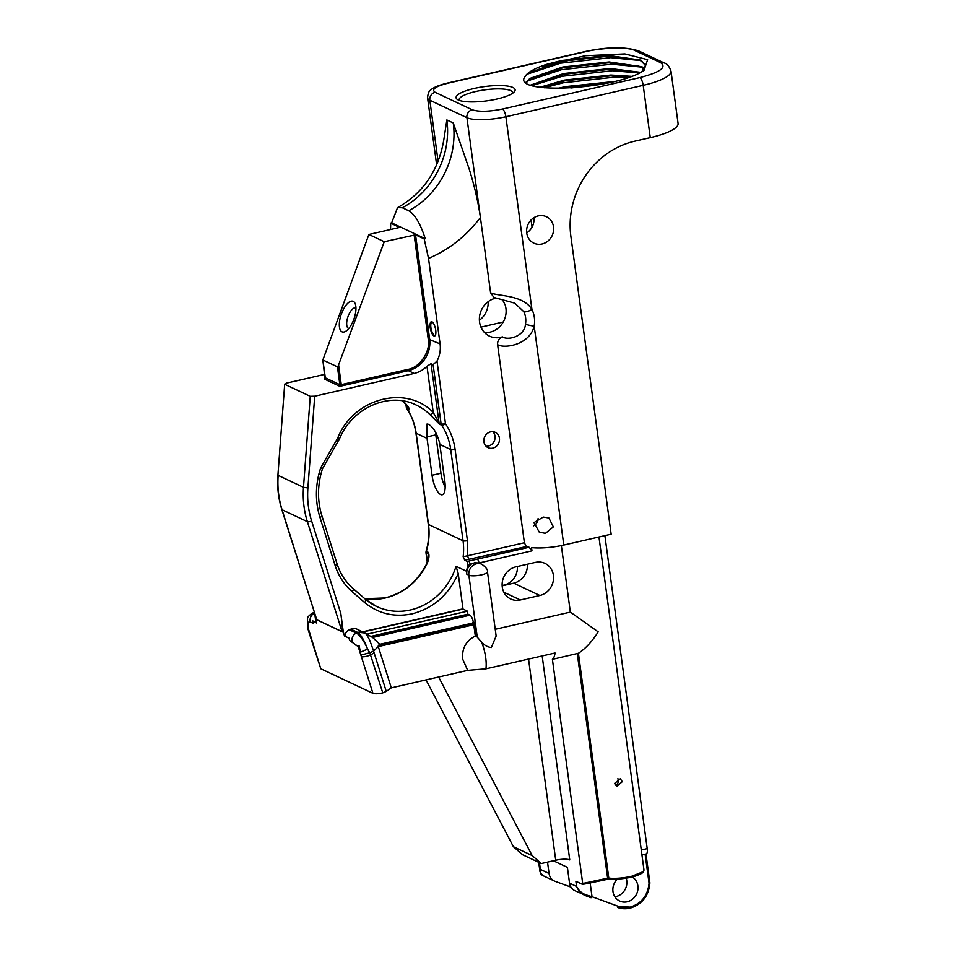 <?xml version="1.0" encoding="UTF-8"?>
<svg xmlns="http://www.w3.org/2000/svg" width="956" height="956" viewBox="0 0 956 956"><rect width="100%" height="100%" fill="white"/><g stroke="black" fill="none" stroke-linecap="round" stroke-linejoin="round"><path stroke-width="1.43" d="M641.954 854.951L645.909 854.031L645.133 854.222L649.052 883.201L649.793 882.782M362.957 631.988L463.027 609.08A3.382 1.147 77.1 0 1 462.991 608.841L458.211 573.504C448.794 594.775 433.462 608.219 412.239 613.812C394.481 617.492 378.731 613.824 364.965 602.806L365.754 599.543L353.218 588.669M458.211 573.504L456.048 566.287L466.409 571.174L466.815 574.209L468.87 575.177A9.751 8.855 -64.8 0 1 476.53 563.765A9.751 8.855 -64.8 0 1 481.955 564.315L479.912 563.359A9.751 8.855 -64.8 0 0 478.968 562.976A3.382 1.147 -102.9 0 0 477.259 559.129L468.607 561.1A3.382 1.147 77.1 0 1 470.316 564.96C467.615 567.494 466.456 570.577 466.815 574.209M364.822 598.707L384.886 597.966C402.954 593.389 416.708 582.347 426.137 564.805L426.424 564.924C428.945 559.869 429.603 555.699 428.396 552.401L426.34 551.433A60.921 55.34 115.2 0 0 428.515 524.497L463.051 540.773A60.921 55.34 -64.8 0 1 463.158 556.75L464.759 560.228L467.269 561.411L467.89 565.522L466.409 571.174M467.675 670.383L462.752 659.305C461.712 648.586 465.907 640.843 475.311 636.063L473.782 624.734L378.289 646.591L391.303 687.866L467.675 670.383L485.923 668.83L555.054 653.008A22.681 7.72 -102.9 0 1 552.401 659.353L578.416 653.271L608.805 878.086A20.745 5.031 -7.7 0 0 631.558 876.282A20.745 5.031 -7.7 0 0 643.974 869.876L643.376 871.848C643.4 873.294 634.39 876.795 630.566 877.333C622.643 878.994 615.604 879.508 609.438 878.875A1.087 0.765 97 0 0 609.713 878.839L627.973 877.823L642.922 871.788M538.228 215.889A14.615 13.288 115.2 0 0 526.792 228.58A14.615 13.288 115.2 0 0 533.89 243.171A14.615 13.288 115.2 0 0 542.028 243.995A14.615 13.288 115.2 0 0 553.476 231.304A14.615 13.288 115.2 0 0 546.366 216.713A14.615 13.288 115.2 0 0 538.228 215.889M632.215 876.951A13.587 12.344 -64.8 0 1 637.736 890.586A13.587 12.344 -64.8 0 1 627.208 901.783A13.587 12.344 -64.8 0 1 619.643 901.006A13.587 12.344 -64.8 0 1 617.409 879.078M626.192 878.158A13.587 12.344 -64.8 0 1 616.07 896.537A13.587 12.344 -64.8 0 1 614.851 896.752M484.549 332.58A20.303 18.451 115.2 0 0 489.95 332.174A20.303 18.451 115.2 0 0 505.138 304.904L502.569 299.814M390.538 229.536L390.705 223.13L391.661 222.879L397.529 207.667C423.197 193.1 438.625 170.467 443.823 139.755L446.858 119.942L453.264 122.966L469.038 168.591C474.26 185.082 478.06 201.393 480.414 217.502L490.595 292.775C496.929 296.348 522.765 294.4 531.93 309.421A6.764 2.294 153.7 0 1 523.769 311.644A20.303 18.451 -64.8 0 1 525.465 324.144C524.76 336.404 507.983 340.754 502.402 336.859A20.303 18.451 -64.8 0 1 500.813 337.301A20.303 18.451 -64.8 0 1 489.508 336.142A20.303 18.451 -64.8 0 1 479.637 315.886A20.303 18.451 -64.8 0 1 495.531 298.248A20.303 18.451 -64.8 0 1 495.734 298.212M545.434 533.329L539.268 532.157L533.998 522.597L543.235 517.065L548.887 517.985L553.345 526.887L545.434 533.329M492.77 448.149A8.461 7.684 -64.8 0 1 488.062 447.671A8.461 7.684 -64.8 0 1 483.951 439.234A8.461 7.684 -64.8 0 1 490.571 431.885A8.461 7.684 -64.8 0 1 495.28 432.363A8.461 7.684 -64.8 0 1 499.39 440.812A8.461 7.684 -64.8 0 1 492.77 448.149M486.03 446.237A8.461 7.684 115.2 0 0 488.337 446.07A8.461 7.684 115.2 0 0 494.646 440.047A8.461 7.684 115.2 0 0 492.878 431.718M614.553 783.454L620.336 778.793L622.296 781.685L616.74 786.441L614.553 783.454M615.664 785.031C617.779 784.123 618.604 782.355 618.162 779.738L617.923 778.614M495.232 629.299L570.35 612.103L598.205 631.88C592.027 641.596 585.431 648.73 578.416 653.271M481.537 642.05L477.247 637.162L468.87 575.177A9.751 2.366 172.3 0 0 481.489 574.867A9.751 2.366 172.3 0 0 487.464 571.831L496.14 636.039L491.312 647.559C487.512 647.057 484.262 645.216 481.537 642.05A22.681 7.72 77.1 0 1 485.696 657.632A22.681 7.72 77.1 0 1 485.923 668.83M525.465 324.144A6.764 0.825 9.9 0 0 534.177 326.092L563.789 545.04A30.09 7.301 -7.7 0 1 531.536 547.597L531.966 550.847L478.968 562.976L474.487 562.797L467.89 565.522M557.623 88.418L565.438 86.614L613.692 81.571M610.31 82.359L561.017 88.394M539.877 87.283L564.554 80.077L610.896 75.034L631.39 76.325M629.896 76.862L611.004 75.811L564.661 80.854L541.383 87.486M530.616 85.084L563.67 73.54L610.012 68.497L640.747 72.345M639.899 72.764L610.119 69.274L563.777 74.305L531.44 85.371M525.8 82.407L529.935 78.404L562.785 67.004L609.127 61.961L641.882 66.705L644.691 68.605M644.416 69.047L638.811 66.155L609.235 62.726L562.893 67.768L530.042 79.169L526.17 82.73M645.611 65.546L641.094 60.945L637.927 59.619L608.351 56.189L562.009 61.232L529.158 72.632L525.047 76.599A60.921 14.782 172.3 0 1 546.33 64.434L561.901 60.455L608.243 55.424L640.998 60.168L645.575 65.163L641.787 71.808M435.518 335.006A6.764 2.306 77.1 0 1 434.968 335.377A6.764 2.306 77.1 0 1 434.347 335.281A6.764 2.306 77.1 0 1 430.905 327.573A6.764 2.306 77.1 0 1 431.957 322.184A6.764 2.306 77.1 0 1 432.578 322.268A6.764 2.306 77.1 0 1 432.602 322.28M428.431 424.297C433.223 426.914 436.964 433.14 439.629 442.987A60.921 55.34 -64.8 0 1 439.844 444.444L444.827 481.298A16.921 5.76 77.1 0 1 442.21 494.778A16.921 5.76 77.1 0 1 432.04 475.263L427.057 438.41A60.921 55.34 115.2 0 0 426.842 436.952L427.021 424.034L428.431 424.297M348.785 328.517A10.886 4.529 109.2 0 1 348.653 328.482A10.886 4.529 109.2 0 1 348.462 328.398A10.886 4.529 109.2 0 1 348.032 316.484A10.886 4.529 109.2 0 1 355.811 307.916A10.886 4.529 109.2 0 1 355.943 307.975M350.852 629.144A8.664 7.875 -64.8 0 1 352.214 628.701A8.664 7.875 -64.8 0 1 357.042 629.191L364.834 632.992A8.664 8.09 127.4 0 0 357.831 632.49L350.852 629.144L349.31 629.801A6.764 6.154 115.2 0 0 344.997 636.098L349.012 638.285L349.741 640.58L358.177 646.519L372.948 693.351L320.774 668.746L308.179 628.104C307.402 623.264 308.131 621.245 310.377 622.021L312.982 623.252L312.684 620.85L316.591 622.703M512.798 93.114A27.079 6.573 -7.7 0 0 512.798 92.708A27.079 6.573 -7.7 0 0 510.791 90.653A27.079 6.573 -7.7 0 0 475.73 91.501A27.079 6.573 -7.7 0 0 459.131 99.962A27.079 6.573 -7.7 0 0 459.239 100.356M458.318 99.974A29.779 7.23 172.3 0 1 457.279 99.388A29.779 7.23 172.3 0 1 475.813 88.095A29.779 7.23 172.3 0 1 512.918 87.486A29.779 7.23 172.3 0 1 514.436 91.657A29.779 7.23 172.3 0 1 488.134 100.667A29.779 7.23 172.3 0 1 458.318 99.974M435.733 330.19A7.313 2.486 -102.9 0 0 432.327 322.041A7.313 2.486 -102.9 0 0 430.2 327.585A7.313 2.486 -102.9 0 0 432.566 334.564A7.313 2.486 -102.9 0 0 435.362 335.329A7.313 2.486 -102.9 0 0 435.733 330.19M342.009 331.828A16.24 6.752 109.2 0 1 341.483 313.699A16.24 6.752 109.2 0 1 353.242 301.367A16.24 6.752 109.2 0 1 355.297 303.972A16.24 6.752 109.2 0 1 354.007 318.814A16.24 6.752 109.2 0 1 345.797 331.254A16.24 6.752 109.2 0 1 342.009 331.828M517.387 566.502A16.921 15.38 -64.8 0 1 503.955 585.12A16.921 15.38 -64.8 0 1 502.139 585.419M547.525 862.109L549.067 873.497A10.827 9.835 115.2 0 0 554.372 881.014A10.827 9.835 115.2 0 0 555.125 881.336L570.911 887.096M569.537 883.141L576.576 886.463C578.559 890.932 581.595 894.027 585.705 895.748L585.992 894.84L592.027 896.728L591.059 897.756L574.843 890.669A10.827 9.835 -64.8 0 1 569.537 883.141L567.398 867.367L553.405 860.77M585.992 894.84C581.822 893.334 578.679 890.538 576.576 886.463L575.87 881.241L582.443 884.348L582.706 883.487L552.401 659.353M582.443 884.348L582.706 883.487L607.634 878.17L577.281 653.665M314.775 614.015L315.48 619.177L343.347 632.322L344.566 636.194M315.48 619.177L316.699 623.049L312.254 620.958M370.773 636.421L467.878 614.194L467.472 611.171L463.027 609.08M363.567 632.275L372.816 637.616L379.771 644.32L472.407 623.121L473.232 621.83A6.764 2.306 -102.9 0 0 469.958 615.174L467.878 614.194M477.247 637.162A22.609 7.696 -102.9 0 0 476.757 636.397L475.311 636.063M349.012 638.285L344.997 636.098M349.442 638.19A6.764 6.154 115.2 0 0 349.741 640.58M391.303 687.866L386.272 691.427L374.023 652.59L373.617 651.084L378.289 646.591M372.948 693.351C375.254 694.032 378.528 693.877 382.782 692.873L386.272 691.427M309.158 631.94A6.764 2.02 162.5 0 1 308.657 631.45L320.774 668.746M531.07 219.988L532.038 227.146M650.271 137.64L643.197 85.323A45.362 11.006 172.3 0 0 671.016 71.162L678.091 123.479A45.362 11.006 172.3 0 1 650.271 137.64L634.772 141.189A81.224 73.791 -64.8 0 0 570.875 236.323L611.159 534.201L563.789 545.04M604.885 535.635L647.212 848.629A6.764 2.306 77.1 0 1 646.16 854.019L645.969 854.067M526.708 232.882A14.615 13.288 115.2 0 0 533.866 217.717M533.615 525.824A8.461 7.684 115.2 0 0 538.097 518.57M480.94 327.107L503.238 322.005M488.158 301.69A20.303 18.451 -64.8 0 1 479.398 320.284M343.347 632.322L340.814 613.513C342.26 624.77 342.678 630.817 342.057 631.641L316.747 619.703L281.793 509.464C278.351 498.458 277.049 487.01 277.909 475.144L284.685 384.097L277.909 475.144M308.657 631.45L307.474 626.825A6.764 3.884 -10.6 0 0 308.179 628.104M382.782 692.873L369.793 652.769L360.866 655.075L359.253 646.065L356.05 645.515M360.054 652.351L367.582 649.088C364.26 640.353 361.01 634.82 357.831 632.49L356.349 633.111L349.31 629.801M645.993 854.055L649.901 882.878C648.742 896.011 642.109 904.46 629.992 908.2L617.66 907.483L618.64 906.455L630.195 907.125C641.56 903.54 647.845 895.569 649.052 883.201M561.351 545.565L570.35 612.103M539.853 595.492L520.303 599.974A17.22 15.643 -64.8 0 1 510.719 598.994A17.22 15.643 -64.8 0 1 502.342 581.81A17.22 15.643 -64.8 0 1 515.822 566.86L535.384 562.391A17.22 15.643 -64.8 0 1 544.968 563.371A17.22 15.643 -64.8 0 1 553.333 580.543A17.22 15.643 -64.8 0 1 539.853 595.492L513.719 583.172L502.151 585.825M502.438 109.044C488.982 111.733 478.92 111.972 472.24 109.785A6.764 6.154 115.2 0 0 466.922 117.708A30.09 7.301 172.3 0 0 505.879 116.752A6.764 2.306 77.1 0 0 502.438 109.044L639.767 77.615A6.764 2.306 -102.9 0 1 643.197 85.323L505.879 116.752L531.93 309.421C534.416 314.584 535.169 320.14 534.177 326.092C529.672 345.14 504.015 348.88 497.598 344.638L524.39 542.745L526.278 546.557L464.759 560.228M531.966 550.847L529.134 547.25A30.09 7.301 172.3 0 1 526.278 546.557M525.047 76.599C510.886 94.728 611.541 90.211 641.99 71.7L643.878 70.505M527.079 74.221L560.443 63.192L610.717 57.647L640.185 60.503M527.963 80.758L561.315 69.728L611.601 64.183L641.07 67.04M532.134 85.598L562.2 76.265L612.485 70.732L639.468 72.967M544.119 87.797L563.084 82.802L613.37 77.269L627.411 77.711M570.875 87.988L600.679 84.319M514.758 303.148L523.769 311.644M435.494 431.969A16.921 5.76 -102.9 0 0 435.793 434.908L440.967 473.22A16.921 5.76 -102.9 0 0 445.185 487.249M364.965 602.806L352.178 591.716C344.196 584.725 338.508 575.966 335.102 565.438L319.961 517.447C315.671 503.525 315.277 489.185 318.778 474.415L320.511 474.475M318.778 474.415L320.535 468.177L337.838 437.788C353.397 398.294 406.276 384.252 433.247 412.466L426.997 366.268A27.079 24.593 -64.8 0 1 414.175 373.438L314.703 396.202L310.246 396.322L284.924 384.384L286.824 383.057L324.789 374.37M308.167 629.777L308.728 630.506M314.285 612.449L312.289 613.131A20.303 5.951 -113 0 1 314.393 613.334A6.764 6.154 115.2 0 0 310.377 622.021M357.389 632.227L364.834 632.992C366.112 633.685 367.821 636.314 369.972 640.843L373.617 651.084L369.793 652.769L367.582 649.088A20.303 5.951 -113 0 0 356.349 633.111A6.764 6.154 -64.8 0 0 352.334 641.811M591.059 897.756L584.809 895.366M513.719 583.172A17.22 15.643 115.2 0 0 527.389 564.219M514.782 303.16L493.905 297.471L490.595 292.775M325.637 378.277L324.466 379.114L339.01 385.961L341.806 385.901L408.32 370.677A27.079 24.593 115.2 0 0 429.626 338.962L415.549 234.841L424.213 238.928L428.527 258.419L440.083 343.897A27.079 24.593 -64.8 0 1 437.012 361.081L433.104 364.666L431.048 363.698L426.997 366.268M437.012 361.081L445.484 423.747C450.587 431.395 453.789 439.963 455.104 449.463L467.436 540.666L467.735 555.711L524.39 542.745M497.598 344.638C497.431 340.898 499.02 338.305 502.402 336.859M546.33 64.434L585.239 55.735L624.865 53.918L647.63 59.666L644.009 70.409M447.719 83.244L585.036 51.803A6.764 2.306 -102.9 0 0 584.403 51.72L447.085 83.148A6.764 2.306 77.1 0 1 447.719 83.244C435.362 86.458 431.168 89.47 435.147 92.29L472.24 109.785M431.048 363.698L439.055 422.887L433.247 412.466A3.382 1.35 -46.1 0 1 429.77 414.402L439.557 424.237L441.612 425.205A60.921 55.34 -64.8 0 1 450.718 449.571L463.051 540.773A3.382 0.825 172.3 0 0 467.436 540.666M336.56 439.987L337.827 441.134M320.535 468.177L322.136 468.739M337.838 437.788L339.655 438.529L322.399 468.882L320.774 474.666C317.428 488.827 317.798 502.545 321.909 515.834L337.05 563.813C340.264 573.743 345.63 582.001 353.123 588.549A3.382 1.374 -49.1 0 0 352.991 588.466M352.178 591.716A3.382 1.374 -49.1 0 0 353.123 588.549L365.754 599.543M408.774 408.104L408.475 407.507M404.197 402.225A3.382 1.35 -46.1 0 0 404.304 402.368L404.304 402.368A3.382 1.35 -46.1 0 0 404.448 402.464A60.921 55.34 115.2 0 0 402.775 400.923M428.623 556.535L428.635 555.018C429.435 554.313 428.611 557.587 426.137 564.805M469.456 559.571A3.382 1.147 77.1 0 1 467.735 555.711L463.158 556.75M445.484 423.747A3.382 1.243 146.1 0 1 441.612 425.205A3.382 3.071 115.2 0 1 441.098 423.855A3.382 0.825 -7.7 0 0 445.484 423.747M453.264 122.966A81.224 73.791 -64.8 0 1 408.738 210.774C414.928 214.335 420.437 223.656 425.253 238.725L424.213 238.928M408.738 210.774L402.345 207.763A81.224 73.791 115.2 0 0 446.858 119.942M397.529 207.667L402.345 207.763M427.057 438.41L416.183 433.283A60.921 55.34 115.2 0 0 407.065 408.917L409.12 409.885C409.73 408.726 408.176 406.252 404.448 402.464M390.705 223.13L399.405 227.409M426.077 551.265L426.34 551.433A3.382 3.071 -64.8 0 0 426.221 552.938A3.382 0.825 172.3 0 1 425.97 552.676L426.077 551.265C428.73 542.267 429.459 533.257 428.264 524.235L415.932 433.032C414.689 424.046 411.666 415.944 406.862 408.738A3.382 1.243 146.1 0 0 407.065 408.917A3.382 3.071 115.2 0 1 406.563 407.567L406.121 404.257M341.806 385.901L341.256 384.659L407.77 369.434C419.756 367.809 430.929 351.175 428.216 338.998L440.083 343.897M378.17 646.077L379.771 644.32M415.549 234.841L384.252 241.725L368.897 234.483L398.795 227.636M391.661 222.879L425.253 238.725M384.252 241.725L337.791 367.02L322.853 359.982L368.897 234.483M325.303 377.656L322.853 359.982L337.791 367.02M366.937 634.187L467.472 611.171M359.253 646.065L358.177 646.519M438.625 677.039L532.145 855.548L541.287 863.543L522.55 854.712L513.408 846.717L426.029 679.919M542.172 655.959L569.752 859.898A10.827 2.629 -7.7 0 0 555.735 860.233L541.287 863.543M542.769 875.553L539.997 871.788L540.367 869.398L549.067 873.497M543.343 875.78C540.678 874.728 539.686 872.601 540.367 869.398L539.459 862.682M513.408 846.717L532.145 855.548M456.048 566.287A60.921 55.34 -64.8 0 1 410.518 609.952A60.921 55.34 -64.8 0 1 376.616 606.486A60.921 55.34 -64.8 0 1 365.981 599.723M364.857 598.731A60.921 55.34 115.2 0 0 385.196 598.014A60.921 55.34 115.2 0 0 426.424 564.924M629.861 908.176A25.059 22.765 -64.8 0 1 617.684 907.495M469.958 615.174L372.577 637.473M476.757 636.397L475.18 624.698L473.232 621.83M374.023 652.59A8.664 2.581 162.5 0 1 370.761 654.8A6.764 2.02 162.5 0 1 361.332 656.533M647.212 848.629L641.285 849.98M576.528 58.675L542.721 66.406M590.175 882.997L592.027 896.728L618.64 906.455M438.111 161.528L429.83 100.213L466.922 117.708L480.414 217.502C466.385 236.048 449.081 249.683 428.527 258.419M435.147 92.29A6.764 6.154 -64.8 0 0 429.83 100.213A30.09 7.301 172.3 0 1 427.583 97.93L436.653 164.994M362.611 631.82L462.991 608.841M314.703 396.202L307.892 487.93C307.055 499.379 308.298 510.396 311.62 520.984L340.814 613.513M316.747 619.703L282.044 509.715A3.382 1.004 162.5 0 1 281.793 509.464M311.62 520.984A3.382 1.004 162.5 0 1 307.366 521.653L282.044 509.715A90.701 82.407 -64.8 0 1 278.16 475.383L303.482 487.321A90.701 82.407 115.2 0 0 307.366 521.653L342.057 631.641M582.527 884.36L590.569 882.866A100.177 91.011 -64.8 0 1 582.61 884.324M590.76 882.83L609.713 878.839M590.844 882.018L590.677 882.878L608.805 878.086A1.087 0.765 97 0 0 609.438 878.875L607.371 879.018M529.134 547.25L477.259 559.129M503.86 592.23L520.303 599.974M639.767 77.615C660.19 72.286 667.121 67.302 660.56 62.63L635.011 50.584C629.287 46.82 601.993 47.489 585.036 51.803M671.016 71.162C669.236 66.263 667.001 63.538 664.324 63.024A6.764 6.154 115.2 0 0 660.56 62.63M426.842 436.952L435.793 434.908M432.04 475.263L440.967 473.22M635.011 50.584A6.764 6.154 -64.8 0 1 638.775 50.979L664.324 63.024M307.892 487.93L303.482 487.321L310.246 396.322M407.77 369.434L408.32 370.677L414.175 373.438M416.242 405.081A60.921 55.34 -64.8 0 1 429.77 414.402M319.961 517.447A3.382 1.004 -17.5 0 0 321.909 515.834M335.102 565.438A3.382 1.004 -17.5 0 0 337.05 563.813M467.269 561.411L468.607 561.1M455.104 449.463A3.382 0.825 172.3 0 1 450.718 449.571L439.844 444.444M433.104 364.666L441.098 423.855L439.055 422.887A3.382 3.071 -64.8 0 0 439.557 424.237M415.932 433.032A3.382 0.825 172.3 0 0 416.183 433.283L428.515 524.497A3.382 0.825 172.3 0 1 428.264 524.235M427.416 561.817L426.221 552.938L428.264 553.906A3.382 3.071 115.2 0 1 428.396 552.401M405.858 403.97L406.312 407.316A3.382 0.825 -7.7 0 0 406.563 407.567L408.618 408.535A3.382 3.071 115.2 0 0 409.12 409.885M339.01 385.961A1.087 0.98 115.2 0 0 339.858 384.694L325.327 377.847A1.087 0.98 -64.8 0 1 324.466 379.114M337.528 367.474L339.858 384.694L341.256 384.659L338.651 365.359M474.08 622.237A1.087 0.98 -64.8 0 1 473.232 623.503L472.407 623.121M475.18 624.698L473.782 624.734L473.232 623.503L378.468 645.192M428.216 338.998L414.139 234.877M555.735 860.233L528.537 659.078M307.474 626.825L307.533 618.64C307.079 617.66 308.669 615.819 312.289 613.131M598.97 536.997L643.974 869.876M447.085 83.148C434.239 86.351 431.335 89.386 430.762 90.007C428.969 90.904 427.906 93.545 427.583 97.93M584.403 51.72C607.06 46.76 625.188 46.521 638.775 50.979M339.655 438.529C352.262 407.579 389.594 391.47 416.242 405.069M376.616 606.486L365.885 599.627M408.75 407.961L402.739 400.923M314.249 612.342L313.413 612.653M487.464 571.831C488.074 570.075 486.234 567.565 481.955 564.315M427.26 562.248L425.97 552.676M325.745 378.289L324.968 378.54L322.865 360.185M406.312 407.316L406.862 408.738M554.372 881.014L542.769 875.541M539.997 871.764L538.718 862.336"/></g></svg>
